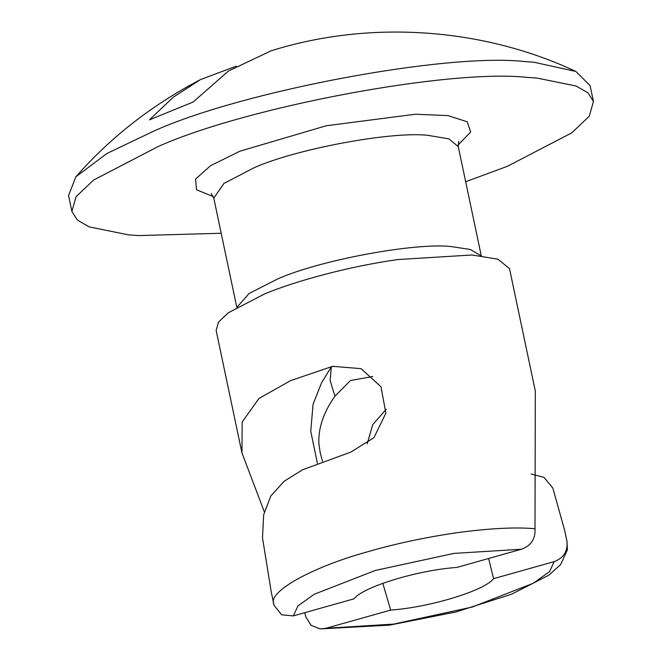 <?xml version="1.0" encoding="UTF-8"?>
<svg xmlns="http://www.w3.org/2000/svg" width="662" height="662" viewBox="0 0 662 662"><rect width="100%" height="100%" fill="white"/><g stroke="black" fill="none" stroke-linecap="round" stroke-linejoin="round"><path stroke-width="0.99" d="M465.667 181.736L507.266 166.361L571.745 132.863L589.271 116.247L593.442 101.509L590.099 85.613L575.824 71.438C484.923 28.623 372.118 19.132 271.13 50.792L228.481 71.016L193.114 102.039L149.446 119.847L173.154 97.289L200.528 79.572L236.226 66.167M575.824 71.438L533.704 62.203L523.41 61.45C445.708 53.018 242.954 91.083 154.734 130.662L106.963 153.452L75.89 176.787L68.558 195.522L71.901 211.41L77.346 220.065L89.238 226.9L128.296 234.828L138.59 235.581L221.191 233.256M593.442 101.509L588.005 92.854L576.114 86.019L537.056 78.091L526.753 77.346C449.059 68.906 246.305 106.971 158.086 146.559L93.599 180.056L76.08 196.68L71.901 211.41M331.281 366.938L330.148 380.625L334.947 396.19C323.428 412.401 318.083 428.38 318.918 444.136L320.201 452.626L322.468 461.257M317.379 463.21L310.743 431.202L313.06 404.333L321.484 382.95L331.223 366.98L332.622 366.326L290.568 380.642L258.958 398.466L242.184 421.975L241.944 452.874L264.303 511.776M493.579 578.671C484.617 590.636 429.812 607.36 390.671 610.083L326.06 628.271L393.658 624.101L472.229 607.046L533.142 583.33L549.543 571.662L554.218 561.591L493.579 578.671L488.622 558.488M304.694 612.714L305.844 616.976L311.148 625.358L320.118 628.9L326.06 628.271M390.671 610.083L382.818 583.33M531.172 474.058L543.982 477.327L552.844 488.117L564.645 530.287L566.978 541.425C567.88 551.322 563.627 558.041 554.218 561.591M372.838 376.479L350.421 380.551L334.947 396.19M332.622 366.326L361.088 368.66L380.998 386.79L385.872 413.171L373.898 437.714L350.703 452.146L302.534 469.797L284.106 481.299L270.791 496.02L263.65 514.829L262.491 537.784L271.279 592.109L273.737 603.769L274.176 605.515L281.673 614.816L293.332 615.908L353.971 598.837C362.925 586.871 417.73 570.139 456.879 567.425L521.482 549.237L453.884 553.407L375.321 570.454L314.4 594.17L297.999 605.838L293.332 615.908M367.211 443.821L372.706 424.648L386.269 409.224M241.944 452.874L216.135 330.412L218.485 322.121L228.34 312.77L264.61 293.928C295.351 281.044 349.519 266.256 398.094 259.529L471.989 254.994L497.89 259.19L509.5 268.59L535.31 391.052L535.004 528.748C535.525 538.926 531.023 545.753 521.482 549.237M213.354 196.639L196.523 189.779L195.58 179.03L210.632 165.649L239.925 151.201L326.25 125.763L415.479 114.22L448.083 115.627L467.223 121.8L470.69 132.011L458.063 145.069M458.741 141.37L458.261 146.592L448.819 138.846L427.71 135.313C391.681 131.15 295.831 149.008 254.183 167.709L223.955 183.415L213.785 198.112L211.269 193.544M237.17 307.077L249.044 293.506L277.626 278.967C319.274 260.257 415.124 242.4 451.153 246.562L470.334 249.475L480.835 255.722M566.978 541.425L567.408 549.808L560.623 564.603L548.823 575.195L511.585 594.211L455.762 612.019L389.595 625.127L320.118 628.9M273.869 604.29C267.216 592.06 311.289 567.342 367.427 551.835C394.767 543.874 424.193 537.561 455.704 532.893C489.036 528.334 515.475 526.952 535.004 528.748M75.89 176.787C110.521 137.324 152.07 104.919 200.528 79.572M236.797 307.292L213.785 198.112M458.261 146.592L481.266 255.772M331.679 366.74L332.721 366.343M331.273 366.98L333.143 366.252M564.645 530.287L567.111 541.946"/></g></svg>
